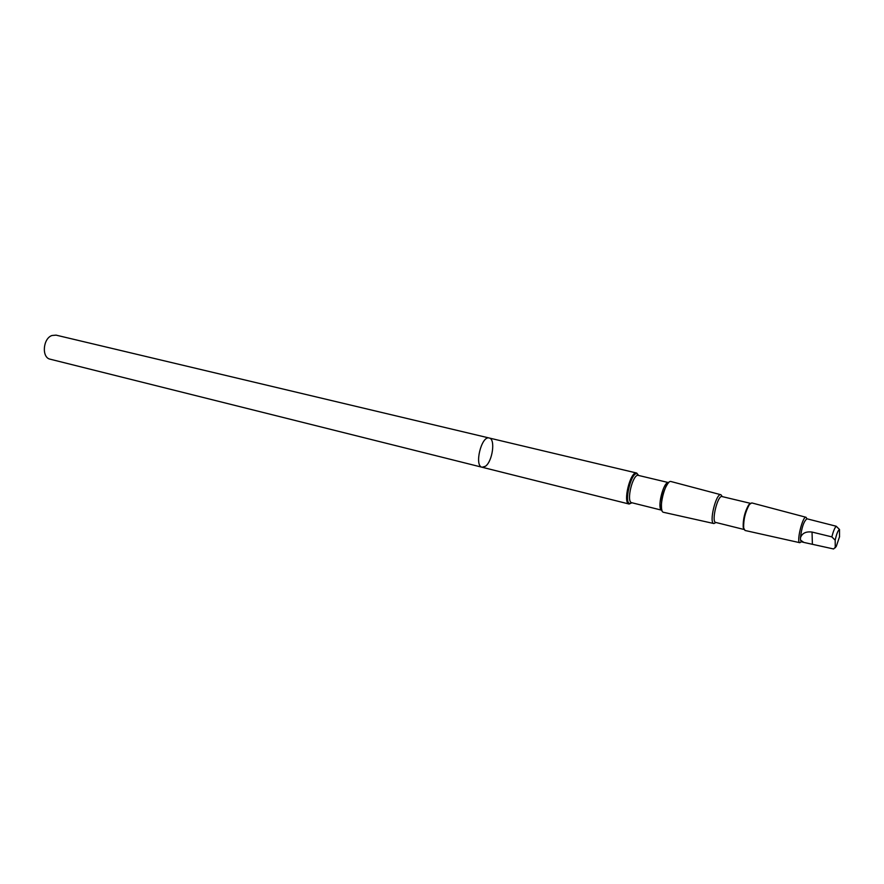 <?xml version="1.0" encoding="UTF-8"?>
<svg xmlns="http://www.w3.org/2000/svg" width="884" height="884" viewBox="0 0 884 884"><rect width="100%" height="100%" fill="white"/><g stroke="black" fill="none" stroke-linecap="round" stroke-linejoin="round"><path stroke-width="1.33" d="M485.382 466.299L482.1 467.249C473.99 466.045 481.471 435.359 489.228 438.011C495.67 438.851 492.554 461.492 485.382 466.299M56.068 335.135L51.968 335.5C42.863 338.495 41.471 357.688 50.2 359.202L482.1 467.249C473.99 466.045 481.471 435.359 489.228 438.011L56.068 335.135M800.44 537.848L800.528 540.146L803.876 542.422L833.623 548.975L835.258 547.273L835.181 540.179L831.833 536.886L812.031 532.058C805.899 531.295 802.031 533.229 800.44 537.848C801.678 527.472 803.854 521.118 806.97 518.798L836.198 526.234L839.524 529.516L839.524 536.919M638.646 475.47L636.679 473.039C630.369 470.664 622.424 503.228 629.121 504.035L631.983 502.775M720.902 494.742L671.155 481.57C665.321 479.04 657.309 511.891 663.663 512.333L713.885 523.538M722.272 496.609L720.957 494.753C716.106 492.543 708.614 523.273 713.929 523.549L715.952 522.499M750.439 503.339L722.007 496.554C717.675 494.797 711.045 521.991 715.697 522.433L744.063 529.494M750.295 503.46L748.671 504.897C744.759 511.858 742.936 519.317 743.201 527.295L743.985 529.317M806.009 517.273L751.754 502.908L749.433 504.444C745.311 511.781 743.4 519.648 743.676 528.057L745.024 530.477L799.81 542.699M806.893 518.775L806.042 517.284C802.683 515.582 796.075 542.666 799.843 542.71L801.28 541.77M800.528 540.146L801.357 541.793L803.876 542.422M836.198 526.234C834.728 527.781 833.269 531.328 831.833 536.886M839.524 529.516C838.065 530.179 836.607 533.726 835.181 540.179M638.458 475.426C632.458 464.454 621.419 509.714 631.795 502.731M638.381 475.404C632.845 473.327 625.85 502.013 631.729 502.709L661.917 510.245C656.447 509.416 663.42 480.841 668.658 482.62L638.381 475.404M667.763 483.636C662.878 491.382 660.823 499.814 661.597 508.93M835.258 547.273L836.253 546.467L839.579 536.632M812.385 544.036L812.031 532.058M636.679 473.039L489.228 438.011M629.121 504.035L482.1 467.249M668.635 482.642C668.216 484.222 668.205 479.161 662.702 495.007C659.63 512.455 662.315 508.941 661.906 510.212M743.201 527.295L743.676 528.057M748.671 504.897L749.433 504.444M835.778 547.03L835.082 547.892"/></g></svg>
